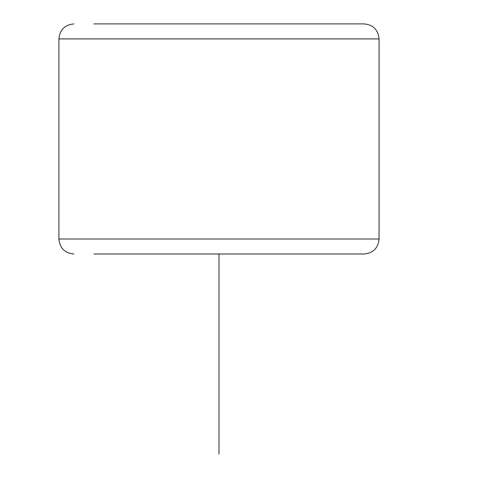 <?xml version="1.0" encoding="UTF-8"?>
<svg xmlns="http://www.w3.org/2000/svg" width="478" height="478" viewBox="0 0 478 478"><rect width="100%" height="100%" fill="white"/><g stroke="black" fill="none" stroke-linecap="round" stroke-linejoin="round"><path stroke-width="0.72" d="M109.241 23.9L346.299 23.9M109.241 254.009L346.299 254.009M93.933 254.009L364.057 254.009C373.175 253.119 378.176 248.112 379.066 239L379.066 38.909C378.176 29.791 373.175 24.79 364.057 23.9L93.933 23.9M218.99 254.009L218.99 454.1M73.923 254.009C64.805 253.119 59.804 248.112 58.913 239L379.066 239M58.913 239L58.913 38.909L379.066 38.909M58.913 38.909C59.804 29.791 64.805 24.79 73.923 23.9"/></g></svg>
